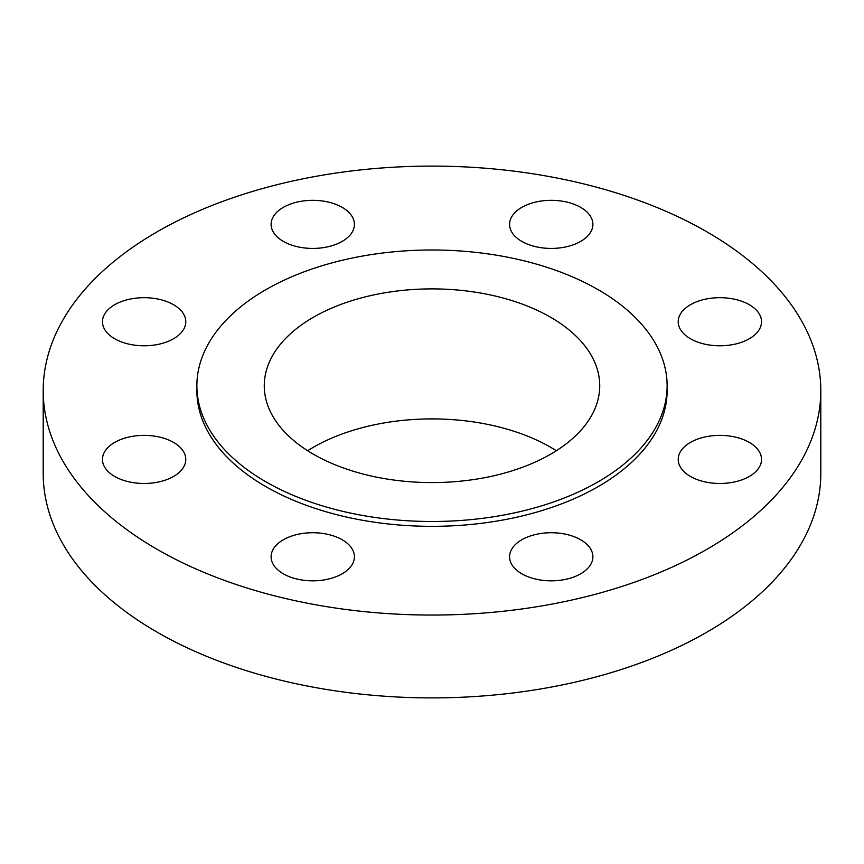 <?xml version="1.0" encoding="UTF-8"?>
<svg xmlns="http://www.w3.org/2000/svg" width="864" height="864" viewBox="0 0 864 864"><rect width="100%" height="100%" fill="white"/><g stroke="black" fill="none" stroke-linecap="round" stroke-linejoin="round"><path stroke-width="1.3" d="M550.606 317.261A167.735 96.844 0 0 0 367.805 296.266A167.735 96.844 0 0 0 264.265 385.744A167.735 96.844 0 0 0 313.394 454.216A167.735 96.844 0 0 0 496.195 475.211A167.735 96.844 0 0 0 599.735 385.744A167.735 96.844 0 0 0 550.606 317.261M307.66 450.749A167.735 96.844 180 0 1 550.606 447.271A167.735 96.844 180 0 1 556.34 450.749M749.336 442.422A41.656 24.052 0 0 0 703.933 437.206A41.656 24.052 0 0 0 678.218 459.421A41.656 24.052 0 0 0 690.422 476.431A41.656 24.052 0 0 0 735.815 481.648A41.656 24.052 0 0 0 761.53 459.421A41.656 24.052 0 0 0 749.336 442.422M749.336 304.733A41.656 24.052 0 0 0 703.933 299.516A41.656 24.052 0 0 0 678.218 321.732A41.656 24.052 0 0 0 690.422 338.742A41.656 24.052 0 0 0 735.815 343.958A41.656 24.052 0 0 0 761.53 321.732A41.656 24.052 0 0 0 749.336 304.733M580.694 207.371A41.656 24.052 0 0 0 535.302 202.154A41.656 24.052 0 0 0 509.587 224.381A41.656 24.052 0 0 0 521.791 241.38A41.656 24.052 0 0 0 567.184 246.596A41.656 24.052 0 0 0 592.898 224.381A41.656 24.052 0 0 0 580.694 207.371M342.209 207.371A41.656 24.052 0 0 0 296.816 202.154A41.656 24.052 0 0 0 271.102 224.381A41.656 24.052 0 0 0 283.306 241.38A41.656 24.052 0 0 0 328.698 246.596A41.656 24.052 0 0 0 354.413 224.381A41.656 24.052 0 0 0 342.209 207.371M173.578 304.733A41.656 24.052 0 0 0 128.185 299.516A41.656 24.052 0 0 0 102.47 321.732A41.656 24.052 0 0 0 114.664 338.742A41.656 24.052 0 0 0 160.067 343.958A41.656 24.052 0 0 0 185.782 321.732A41.656 24.052 0 0 0 173.578 304.733M173.578 442.422A41.656 24.052 0 0 0 128.185 437.206A41.656 24.052 0 0 0 102.47 459.421A41.656 24.052 0 0 0 114.664 476.431A41.656 24.052 0 0 0 160.067 481.648A41.656 24.052 0 0 0 185.782 459.421A41.656 24.052 0 0 0 173.578 442.422M342.209 539.773A41.656 24.052 0 0 0 296.816 534.568A41.656 24.052 0 0 0 271.102 556.783A41.656 24.052 0 0 0 283.306 573.793A41.656 24.052 0 0 0 328.698 578.999A41.656 24.052 0 0 0 354.413 556.783A41.656 24.052 0 0 0 342.209 539.773M580.694 539.773A41.656 24.052 0 0 0 535.302 534.568A41.656 24.052 0 0 0 509.587 556.783A41.656 24.052 0 0 0 521.791 573.793A41.656 24.052 0 0 0 567.184 578.999A41.656 24.052 0 0 0 592.898 556.783A41.656 24.052 0 0 0 580.694 539.773M196.873 385.744L196.873 390.582A235.127 135.756 0 0 0 265.734 486.572A235.127 135.756 0 0 0 521.986 516.002A235.127 135.756 0 0 0 667.127 390.582L667.127 385.744A235.127 135.756 0 0 0 598.266 289.753A235.127 135.756 0 0 0 342.014 260.323A235.127 135.756 0 0 0 196.873 385.744A235.127 135.756 0 0 0 265.734 481.734A235.127 135.756 0 0 0 521.986 511.164A235.127 135.756 0 0 0 667.127 385.744M157.075 549.31A388.8 224.467 0 0 0 580.792 597.964A388.8 224.467 0 0 0 820.8 390.582A388.8 224.467 0 0 0 706.925 231.854A388.8 224.467 0 0 0 283.208 183.19A388.8 224.467 0 0 0 43.2 390.582A388.8 224.467 0 0 0 157.075 549.31M43.2 390.582L43.2 473.418A388.8 224.467 0 0 0 157.075 632.146A388.8 224.467 0 0 0 580.792 680.81A388.8 224.467 0 0 0 820.8 473.418L820.8 390.582"/></g></svg>
